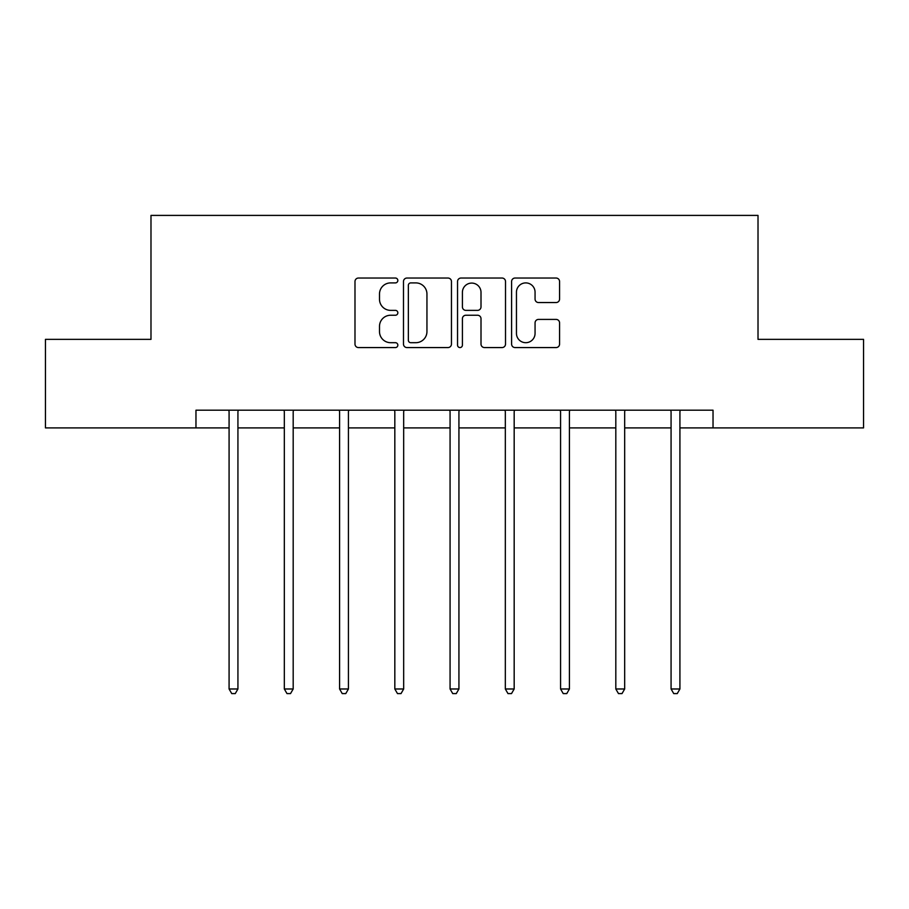 <?xml version="1.0" encoding="UTF-8"?>
<svg xmlns="http://www.w3.org/2000/svg" width="909" height="909" viewBox="0 0 909 909"><rect width="100%" height="100%" fill="white"/><g stroke="black" fill="none" stroke-linecap="round" stroke-linejoin="round"><path stroke-width="1.36" d="M397.835 280.472A2.432 2.432 0 0 0 395.404 278.04L358.464 278.04A3.477 3.477 0 0 0 354.987 281.517L354.987 344.091A3.477 3.477 0 0 0 358.464 347.568L395.404 347.568A2.432 2.432 0 0 0 397.835 345.136A2.432 2.432 0 0 0 395.404 342.693L390.62 342.693A11.124 11.124 0 0 1 379.496 331.569L379.496 326.365A11.124 11.124 0 0 1 390.62 315.241L395.404 315.241A2.432 2.432 0 0 0 397.835 312.798A2.432 2.432 0 0 0 395.404 310.367L390.62 310.367A11.124 11.124 0 0 1 379.496 299.243L379.496 294.027A11.124 11.124 0 0 1 390.62 282.904L395.404 282.904A2.432 2.432 0 0 0 397.835 280.472M556.092 302.549A3.477 3.477 0 0 0 559.569 299.072L559.569 281.517A3.477 3.477 0 0 0 556.092 278.04L515.073 278.04A3.477 3.477 0 0 0 511.597 281.517L511.597 344.091A3.477 3.477 0 0 0 515.073 347.568L556.092 347.568A3.477 3.477 0 0 0 559.569 344.091L559.569 322.888A3.477 3.477 0 0 0 556.092 319.411L538.537 319.411A3.477 3.477 0 0 0 535.06 322.888L535.06 333.398A9.295 9.295 0 0 1 525.766 342.693A9.295 9.295 0 0 1 516.46 333.398L516.46 292.209A9.295 9.295 0 0 1 525.766 282.904A9.295 9.295 0 0 1 535.06 292.209L535.06 299.072A3.477 3.477 0 0 0 538.537 302.549L556.092 302.549M195.969 427.9L45.45 427.9L45.45 339.364L150.985 339.364L150.985 215.41L758.015 215.41L758.015 339.364L863.55 339.364L863.55 427.9L713.031 427.9L713.031 410.198L195.969 410.198L195.969 427.9L229.079 427.9M451.455 281.517A3.477 3.477 0 0 0 447.978 278.04L406.959 278.04A3.477 3.477 0 0 0 403.482 281.517L403.482 344.091A3.477 3.477 0 0 0 406.959 347.568L447.978 347.568A3.477 3.477 0 0 0 451.455 344.091L451.455 281.517M461.022 278.04L502.041 278.04A3.477 3.477 0 0 1 505.518 281.517L505.518 344.091A3.477 3.477 0 0 1 502.041 347.568L484.486 347.568A3.477 3.477 0 0 1 481.009 344.091L481.009 318.707A3.477 3.477 0 0 0 477.532 315.241L465.885 315.241A3.477 3.477 0 0 0 462.408 318.707L462.408 345.136A2.432 2.432 0 0 1 459.977 347.568A2.432 2.432 0 0 1 457.545 345.136L457.545 281.517A3.477 3.477 0 0 1 461.022 278.04M237.931 427.9L284.324 427.9M293.187 427.9L339.58 427.9M348.431 427.9L394.824 427.9M403.676 427.9L450.069 427.9M458.931 427.9L505.324 427.9M514.176 427.9L560.569 427.9M569.42 427.9L615.813 427.9M624.676 427.9L671.069 427.9M679.921 427.9L713.031 427.9M410.788 282.904A2.432 2.432 0 0 0 408.357 285.335L408.357 340.261A2.432 2.432 0 0 0 410.788 342.693L415.822 342.693A11.124 11.124 0 0 0 426.946 331.569L426.946 294.027A11.124 11.124 0 0 0 415.822 282.904L410.788 282.904M481.009 292.38A9.295 9.295 0 0 0 471.703 283.085A9.295 9.295 0 0 0 462.408 292.38L462.408 306.89A3.477 3.477 0 0 0 465.885 310.367L477.532 310.367A3.477 3.477 0 0 0 481.009 306.89L481.009 292.38M238.397 410.198L238.192 410.72A3.545 3.545 0 0 0 237.931 412.038L237.931 688.988L229.079 688.988L229.079 412.038A3.545 3.545 0 0 0 228.829 410.72L228.613 410.198M237.931 688.988L235.272 693.59L231.738 693.59L229.079 688.988M293.652 410.198L293.437 410.72A3.545 3.545 0 0 0 293.187 412.038L293.187 688.988L284.324 688.988L284.324 412.038A3.545 3.545 0 0 0 284.074 410.72L283.858 410.198M293.187 688.988L290.528 693.59L286.983 693.59L284.324 688.988M348.897 410.198L348.681 410.72A3.545 3.545 0 0 0 348.431 412.038L348.431 688.988L339.58 688.988L339.58 412.038A3.545 3.545 0 0 0 339.318 410.72L339.114 410.198M348.431 688.988L345.772 693.59L342.227 693.59L339.58 688.988M404.141 410.198L403.937 410.72A3.545 3.545 0 0 0 403.676 412.038L403.676 688.988L394.824 688.988L394.824 412.038A3.545 3.545 0 0 0 394.574 410.72L394.358 410.198M403.676 688.988L401.028 693.59L397.483 693.59L394.824 688.988M459.397 410.198L459.181 410.72A3.545 3.545 0 0 0 458.931 412.038L458.931 688.988L450.069 688.988L450.069 412.038A3.545 3.545 0 0 0 449.819 410.72L449.603 410.198M458.931 688.988L456.273 693.59L452.727 693.59L450.069 688.988M514.642 410.198L514.426 410.72A3.545 3.545 0 0 0 514.176 412.038L514.176 688.988L505.324 688.988L505.324 412.038A3.545 3.545 0 0 0 505.063 410.72L504.859 410.198M514.176 688.988L511.517 693.59L507.972 693.59L505.324 688.988M569.886 410.198L569.682 410.72A3.545 3.545 0 0 0 569.42 412.038L569.42 688.988L560.569 688.988L560.569 412.038A3.545 3.545 0 0 0 560.319 410.72L560.103 410.198M569.42 688.988L566.773 693.59L563.228 693.59L560.569 688.988M625.142 410.198L624.926 410.72A3.545 3.545 0 0 0 624.676 412.038L624.676 688.988L615.813 688.988L615.813 412.038A3.545 3.545 0 0 0 615.563 410.72L615.348 410.198M624.676 688.988L622.017 693.59L618.472 693.59L615.813 688.988M680.386 410.198L680.171 410.72A3.545 3.545 0 0 0 679.921 412.038L679.921 688.988L671.069 688.988L671.069 412.038A3.545 3.545 0 0 0 670.808 410.72L670.603 410.198M679.921 688.988L677.262 693.59L673.728 693.59L671.069 688.988"/></g></svg>
